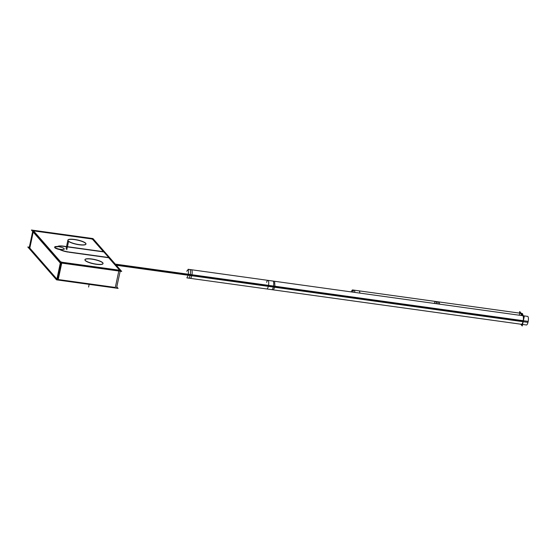 <?xml version="1.0" encoding="UTF-8"?>
<svg xmlns="http://www.w3.org/2000/svg" width="556" height="556" viewBox="0 0 556 556"><rect width="100%" height="100%" fill="white"/><g stroke="black" fill="none" stroke-linecap="round" stroke-linejoin="round"><path stroke-width="0.83" d="M34.201 230.969L33.617 230.942L34.201 230.969M34.368 230.99L91.121 238.865L34.368 230.99M92.609 239.344L91.281 238.885L92.609 239.344M92.637 239.379L103.395 251.673L92.637 239.379M103.611 251.917L63.864 246.405A8.917 2.064 12 0 0 57.713 246.572A8.917 2.064 12 0 1 63.864 246.405L103.611 251.917M54.731 247.177A4.9 1.133 -168 0 1 57.358 246.885A4.9 1.133 -168 0 0 54.787 247.705A4.9 1.133 -168 0 0 59.707 249.561A8.917 2.064 12 0 0 68.166 252.111A8.917 2.064 12 0 1 59.707 249.561A4.9 1.133 -168 0 1 54.787 247.705A4.9 1.133 -168 0 1 54.641 247.33M108.705 257.741L68.958 252.229L108.705 257.741L119.575 270.167L108.705 257.741M118.921 270.48L61.841 262.564L118.921 270.48M60.514 262.112L33.416 231.129L60.514 262.112M103.02 263.641A9.25 2.141 -168 0 1 94.888 264.079A9.25 2.141 -168 0 1 85.2 260.5A9.25 2.141 -168 0 1 84.929 259.791M84.957 259.715A9.25 2.141 -168 0 1 93.241 259.388A9.25 2.141 -168 0 1 102.749 262.932A9.25 2.141 -168 0 1 103.034 263.558M85.951 244.119A9.25 2.141 -168 0 1 77.812 244.557A9.25 2.141 -168 0 1 68.131 240.984A9.25 2.141 -168 0 1 67.86 240.275M67.881 240.199A9.25 2.141 -168 0 1 76.165 239.872A9.25 2.141 -168 0 1 85.673 243.417A9.25 2.141 -168 0 1 85.958 244.035M118.803 271.022L115.314 287.445L58.234 279.529L61.73 263.106L58.234 279.529L115.314 287.445L118.803 271.022L115.245 287.786M60.34 262.912L56.907 279.07L29.809 248.094L33.207 232.088L29.809 248.094L56.907 279.07L60.34 262.912L56.837 279.411M272.961 281.051L189.728 269.507A4.344 1.251 -82.1 0 1 190.187 275.018A4.344 1.251 -82.1 0 1 188.533 278.111L521.452 324.287A4.344 1.251 -82.1 0 0 523.106 321.194A4.344 1.251 -82.1 0 0 522.647 315.683L272.961 281.051A4.344 1.251 -82.1 0 1 273.42 286.562L115.836 264.705M32.929 230.24L31.407 230.024L60.152 262.891L121.715 271.425L92.963 238.566L92.206 238.454M92.122 238.448L33.012 230.247M85.832 243.41A9.25 2.141 12 0 0 76.311 239.726A9.25 2.141 12 0 0 67.888 240.116A9.25 2.141 12 0 0 68.325 240.984M29.322 247.198L27.8 246.989L56.545 279.849L118.108 288.39L116.843 286.945M102.909 262.925A9.25 2.141 12 0 0 93.38 259.242A9.25 2.141 12 0 0 84.964 259.631A9.25 2.141 12 0 0 85.395 260.5M85.11 260.173A9.25 2.141 12 0 0 94.638 263.864A9.25 2.141 12 0 0 103.055 263.474A9.25 2.141 12 0 0 102.624 262.606M64.225 248.74A4.9 1.133 12 0 0 59.172 246.788A4.9 1.133 12 0 0 54.71 246.989A4.9 1.133 12 0 0 54.94 247.455M54.794 247.281A4.9 1.133 12 0 0 59.839 249.234A4.9 1.133 12 0 0 64.301 249.032A4.9 1.133 12 0 0 64.072 248.567M57.504 246.558A8.917 2.064 -168 0 1 64.114 246.225M104.452 251.819L63.113 246.086M116.503 288.168L120.318 270.598L92.081 238.649M91.191 238.524L92.706 239.045M32.867 231.699L29.378 248.115M33.131 230.469L92.491 238.705M33.541 230.844L34.437 230.657M32.943 230.17L61.125 262.39L57.31 279.96M32.665 231.47L29.197 247.816M62.07 262.244L60.555 261.723M120.138 270.299L60.771 262.071M60.583 262.946L57.025 279.71M119.728 269.931L118.831 270.119M68.207 251.91L109.546 257.643M69.208 252.049A8.917 2.064 -168 0 1 59.631 249.29M68.04 240.658A9.25 2.141 12 0 0 77.569 244.348A9.25 2.141 12 0 0 85.985 243.959A9.25 2.141 12 0 0 85.554 243.09M359.822 293.102A4.344 1.251 -82.1 0 0 359.051 290.851L354.054 290.156A4.344 1.251 97.9 0 1 354.825 292.407A4.344 1.251 97.9 0 0 352.699 292.115M351.038 291.879L352.393 289.926L353.164 292.178M352.393 289.926L438.948 301.936L439.72 304.181M436.39 303.722A4.344 1.251 -82.1 0 0 435.619 301.47A4.344 1.251 -82.1 0 0 434.264 303.43M522.918 315.224A4.344 1.251 -82.1 0 0 522.181 313.48L435.619 301.47M521.813 315.572L522.084 314.272L519.721 311.562L519.394 313.091M521.528 315.53L521.855 314.001L524.218 316.711L522.251 325.976L520.68 324.183M528.2 321.382L268.52 285.36A4.344 1.251 97.9 0 1 266.769 288.967L526.449 324.982A4.344 1.251 97.9 0 0 528.2 321.382M267.964 280.363L527.644 316.378A4.344 1.251 97.9 0 1 527.985 322.376L268.312 286.361A4.344 1.251 97.9 0 0 267.964 280.363A4.344 1.251 97.9 0 0 266.602 282.344M188.067 269.278L274.622 281.287L274.97 287.285L188.408 275.276L188.345 269.445L186.698 271.258M273.427 289.885L275.178 286.284L188.623 274.282L186.872 277.882L273.427 289.885M188.533 278.111L190.201 278.341A4.344 1.251 97.9 0 0 191.952 274.74L115.314 264.107M189.728 269.507L191.396 269.736A4.344 1.251 97.9 0 1 191.737 275.741L116.336 265.281M68.131 240.984A9.25 2.141 -168 0 1 74.65 239.629A9.25 2.141 -168 0 1 85.673 243.417A9.25 2.141 -168 0 1 79.154 244.772A9.25 2.141 -168 0 1 68.131 240.984M85.2 260.5A9.25 2.141 -168 0 1 91.726 259.145A9.25 2.141 -168 0 1 102.749 262.932A9.25 2.141 -168 0 1 96.223 264.288A9.25 2.141 -168 0 1 85.2 260.5M89.162 284.373L88.599 287.028L89.162 284.373M66.032 248.886L67.804 240.54M66.789 249.748L68.569 241.401M435.932 303.659A4.344 1.251 97.9 0 1 438.058 303.951A4.344 1.251 97.9 0 0 437.287 301.7L354.054 290.156M519.158 315.203A4.344 1.251 97.9 0 1 521.285 315.495M523.106 321.194L273.42 286.562A4.344 1.251 -82.1 0 1 271.766 289.655M437.287 301.7L520.513 313.243"/></g></svg>
